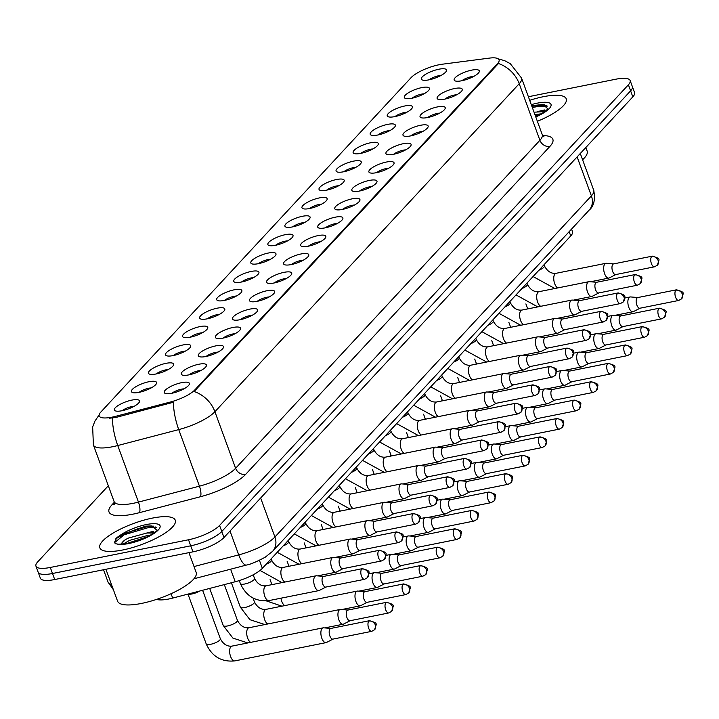 <?xml version="1.0" encoding="UTF-8"?>
<svg xmlns="http://www.w3.org/2000/svg" width="719" height="719" viewBox="0 0 719 719"><rect width="100%" height="100%" fill="white"/><g stroke="black" fill="none" stroke-linecap="round" stroke-linejoin="round"><path stroke-width="1.08" d="M198.777 364.254A13.391 3.757 159.9 0 1 206.254 366.196A13.391 3.757 159.9 0 1 188.926 374.869A13.391 3.757 159.9 0 1 182.213 374.994A13.391 3.757 159.9 0 1 184.927 369.728A13.391 3.757 159.9 0 1 198.777 364.254M200.987 370.465A8.367 2.346 -20.1 0 0 198.588 370.77A8.367 2.346 -20.1 0 0 188.989 374.86M215.835 345.875A13.391 3.757 159.9 0 1 223.312 347.816A13.391 3.757 159.9 0 1 205.985 356.489A13.391 3.757 159.9 0 1 199.262 356.615A13.391 3.757 159.9 0 1 201.976 351.348A13.391 3.757 159.9 0 1 215.835 345.875M218.046 352.085A8.367 2.346 -20.1 0 0 215.646 352.391A8.367 2.346 -20.1 0 0 206.047 356.48M232.893 327.487A13.391 3.757 159.9 0 1 240.362 329.428A13.391 3.757 159.9 0 1 223.043 338.11A13.391 3.757 159.9 0 1 216.32 338.227A13.391 3.757 159.9 0 1 219.034 332.96A13.391 3.757 159.9 0 1 232.893 327.487M235.095 333.706A8.367 2.346 -20.1 0 0 232.695 334.002A8.367 2.346 -20.1 0 0 223.097 338.092M249.942 309.107A13.391 3.757 159.9 0 1 257.42 311.048A13.391 3.757 159.9 0 1 240.092 319.721A13.391 3.757 159.9 0 1 233.369 319.847A13.391 3.757 159.9 0 1 236.084 314.58A13.391 3.757 159.9 0 1 249.942 309.107M252.153 315.317A8.367 2.346 -20.1 0 0 249.754 315.623A8.367 2.346 -20.1 0 0 240.155 319.712M267.001 290.728A13.391 3.757 159.9 0 1 274.478 292.669A13.391 3.757 159.9 0 1 257.15 301.342A13.391 3.757 159.9 0 1 250.428 301.468A13.391 3.757 159.9 0 1 253.142 296.201A13.391 3.757 159.9 0 1 267.001 290.728M269.212 296.938A8.367 2.346 -20.1 0 0 266.812 297.244A8.367 2.346 -20.1 0 0 257.204 301.333M284.05 272.339A13.391 3.757 159.9 0 1 291.528 274.281A13.391 3.757 159.9 0 1 274.2 282.962A13.391 3.757 159.9 0 1 267.486 283.079A13.391 3.757 159.9 0 1 270.2 277.813A13.391 3.757 159.9 0 1 284.05 272.339M286.261 278.559A8.367 2.346 -20.1 0 0 283.861 278.855A8.367 2.346 -20.1 0 0 274.263 282.944M301.108 253.96A13.391 3.757 159.9 0 1 308.586 255.901A13.391 3.757 159.9 0 1 291.258 264.574A13.391 3.757 159.9 0 1 284.535 264.7A13.391 3.757 159.9 0 1 287.249 259.433A13.391 3.757 159.9 0 1 301.108 253.96M303.319 260.17A8.367 2.346 -20.1 0 0 300.919 260.476A8.367 2.346 -20.1 0 0 291.321 264.565M318.166 235.58A13.391 3.757 159.9 0 1 325.635 237.522A13.391 3.757 159.9 0 1 308.316 246.195A13.391 3.757 159.9 0 1 301.594 246.32A13.391 3.757 159.9 0 1 304.308 241.054A13.391 3.757 159.9 0 1 318.166 235.58M320.368 241.791A8.367 2.346 -20.1 0 0 317.969 242.096A8.367 2.346 -20.1 0 0 308.37 246.186M335.216 217.192A13.391 3.757 159.9 0 1 342.693 219.133A13.391 3.757 159.9 0 1 325.365 227.815A13.391 3.757 159.9 0 1 318.643 227.932A13.391 3.757 159.9 0 1 321.357 222.665A13.391 3.757 159.9 0 1 335.216 217.192M337.427 223.411A8.367 2.346 -20.1 0 0 335.027 223.708A8.367 2.346 -20.1 0 0 325.428 227.797M352.274 198.812A13.391 3.757 159.9 0 1 359.752 200.754A13.391 3.757 159.9 0 1 342.424 209.427A13.391 3.757 159.9 0 1 335.701 209.553A13.391 3.757 159.9 0 1 338.415 204.286A13.391 3.757 159.9 0 1 352.274 198.812M354.485 205.023A8.367 2.346 -20.1 0 0 352.085 205.328A8.367 2.346 -20.1 0 0 342.487 209.418M369.323 180.433A13.391 3.757 159.9 0 1 376.801 182.374A13.391 3.757 159.9 0 1 359.473 191.047A13.391 3.757 159.9 0 1 352.759 191.173A13.391 3.757 159.9 0 1 355.474 185.906A13.391 3.757 159.9 0 1 369.323 180.433M371.534 186.643A8.367 2.346 -20.1 0 0 369.135 186.949A8.367 2.346 -20.1 0 0 359.536 191.038M386.382 162.045A13.391 3.757 159.9 0 1 393.859 163.986A13.391 3.757 159.9 0 1 376.531 172.668A13.391 3.757 159.9 0 1 369.809 172.785A13.391 3.757 159.9 0 1 372.523 167.518A13.391 3.757 159.9 0 1 386.382 162.045M388.593 168.264A8.367 2.346 -20.1 0 0 386.193 168.561A8.367 2.346 -20.1 0 0 376.594 172.65M403.44 143.665A13.391 3.757 159.9 0 1 410.909 145.606A13.391 3.757 159.9 0 1 393.59 154.279A13.391 3.757 159.9 0 1 386.867 154.405A13.391 3.757 159.9 0 1 389.581 149.139A13.391 3.757 159.9 0 1 403.44 143.665M405.651 149.876A8.367 2.346 -20.1 0 0 403.242 150.181A8.367 2.346 -20.1 0 0 393.644 154.27M420.489 125.286A13.391 3.757 159.9 0 1 427.967 127.227A13.391 3.757 159.9 0 1 410.639 135.9A13.391 3.757 159.9 0 1 403.916 136.026A13.391 3.757 159.9 0 1 406.63 130.759A13.391 3.757 159.9 0 1 420.489 125.286M422.7 131.496A8.367 2.346 -20.1 0 0 420.3 131.802A8.367 2.346 -20.1 0 0 410.702 135.891M437.547 106.897A13.391 3.757 159.9 0 1 445.025 108.839A13.391 3.757 159.9 0 1 427.697 117.521A13.391 3.757 159.9 0 1 420.974 117.637A13.391 3.757 159.9 0 1 423.689 112.371A13.391 3.757 159.9 0 1 437.547 106.897M439.758 113.117A8.367 2.346 -20.1 0 0 437.359 113.413A8.367 2.346 -20.1 0 0 427.76 117.503M454.606 88.518A13.391 3.757 159.9 0 1 462.074 90.459A13.391 3.757 159.9 0 1 444.746 99.132A13.391 3.757 159.9 0 1 438.033 99.258A13.391 3.757 159.9 0 1 440.747 93.991A13.391 3.757 159.9 0 1 454.606 88.518M456.808 94.728A8.367 2.346 -20.1 0 0 454.408 95.034A8.367 2.346 -20.1 0 0 444.809 99.123M471.655 70.138A13.391 3.757 159.9 0 1 479.133 72.08A13.391 3.757 159.9 0 1 461.805 80.753A13.391 3.757 159.9 0 1 455.082 80.879A13.391 3.757 159.9 0 1 457.796 75.612A13.391 3.757 159.9 0 1 471.655 70.138M473.866 76.349A8.367 2.346 -20.1 0 0 471.466 76.654A8.367 2.346 -20.1 0 0 461.868 80.744M181.727 382.634A13.391 3.757 159.9 0 1 189.205 384.575A13.391 3.757 159.9 0 1 171.877 393.257A13.391 3.757 159.9 0 1 165.154 393.374A13.391 3.757 159.9 0 1 167.869 388.107A13.391 3.757 159.9 0 1 181.727 382.634M183.938 388.853A8.367 2.346 -20.1 0 0 181.539 389.15A8.367 2.346 -20.1 0 0 171.931 393.239M148.932 381.726A13.391 3.757 159.9 0 1 156.409 383.667A13.391 3.757 159.9 0 1 139.082 392.34A13.391 3.757 159.9 0 1 132.359 392.466A13.391 3.757 159.9 0 1 135.073 387.199A13.391 3.757 159.9 0 1 148.932 381.726M151.143 387.936A8.367 2.346 -20.1 0 0 148.743 388.242A8.367 2.346 -20.1 0 0 139.135 392.331M165.981 363.338A13.391 3.757 159.9 0 1 173.459 365.279A13.391 3.757 159.9 0 1 156.131 373.961A13.391 3.757 159.9 0 1 149.417 374.087A13.391 3.757 159.9 0 1 152.131 368.811A13.391 3.757 159.9 0 1 165.981 363.338M168.192 369.557A8.367 2.346 -20.1 0 0 165.792 369.863A8.367 2.346 -20.1 0 0 156.194 373.952M183.039 344.958A13.391 3.757 159.9 0 1 190.517 346.9A13.391 3.757 159.9 0 1 173.189 355.581A13.391 3.757 159.9 0 1 166.466 355.698A13.391 3.757 159.9 0 1 169.181 350.432A13.391 3.757 159.9 0 1 183.039 344.958M185.25 351.178A8.367 2.346 -20.1 0 0 182.851 351.474A8.367 2.346 -20.1 0 0 173.252 355.563M200.098 326.579A13.391 3.757 159.9 0 1 207.566 328.52A13.391 3.757 159.9 0 1 190.247 337.193A13.391 3.757 159.9 0 1 183.525 337.319A13.391 3.757 159.9 0 1 186.239 332.052A13.391 3.757 159.9 0 1 200.098 326.579M202.3 332.789A8.367 2.346 -20.1 0 0 199.9 333.095A8.367 2.346 -20.1 0 0 190.301 337.184M217.147 308.19A13.391 3.757 159.9 0 1 224.625 310.132A13.391 3.757 159.9 0 1 207.297 318.814A13.391 3.757 159.9 0 1 200.574 318.939A13.391 3.757 159.9 0 1 203.288 313.664A13.391 3.757 159.9 0 1 217.147 308.19M219.358 314.41A8.367 2.346 -20.1 0 0 216.958 314.706A8.367 2.346 -20.1 0 0 207.36 318.805M234.205 289.811A13.391 3.757 159.9 0 1 241.683 291.752A13.391 3.757 159.9 0 1 224.355 300.434A13.391 3.757 159.9 0 1 217.632 300.551A13.391 3.757 159.9 0 1 220.347 295.284A13.391 3.757 159.9 0 1 234.205 289.811M236.416 296.03A8.367 2.346 -20.1 0 0 234.017 296.327A8.367 2.346 -20.1 0 0 224.409 300.416M251.255 271.431A13.391 3.757 159.9 0 1 258.732 273.373A13.391 3.757 159.9 0 1 241.404 282.046A13.391 3.757 159.9 0 1 234.691 282.172A13.391 3.757 159.9 0 1 237.405 276.905A13.391 3.757 159.9 0 1 251.255 271.431M253.465 277.642A8.367 2.346 -20.1 0 0 251.066 277.947A8.367 2.346 -20.1 0 0 241.467 282.037M268.313 253.043A13.391 3.757 159.9 0 1 275.79 254.984A13.391 3.757 159.9 0 1 258.463 263.666A13.391 3.757 159.9 0 1 251.74 263.792A13.391 3.757 159.9 0 1 254.454 258.516A13.391 3.757 159.9 0 1 268.313 253.043M270.524 259.262A8.367 2.346 -20.1 0 0 268.124 259.559A8.367 2.346 -20.1 0 0 258.525 263.657M285.371 234.664A13.391 3.757 159.9 0 1 292.84 236.605A13.391 3.757 159.9 0 1 275.521 245.287A13.391 3.757 159.9 0 1 268.798 245.404A13.391 3.757 159.9 0 1 271.512 240.137A13.391 3.757 159.9 0 1 285.371 234.664M287.582 240.883A8.367 2.346 -20.1 0 0 285.173 241.18A8.367 2.346 -20.1 0 0 275.575 245.269M302.42 216.284A13.391 3.757 159.9 0 1 309.898 218.225A13.391 3.757 159.9 0 1 292.57 226.898A13.391 3.757 159.9 0 1 285.847 227.024A13.391 3.757 159.9 0 1 288.562 221.758A13.391 3.757 159.9 0 1 302.42 216.284M304.631 222.495A8.367 2.346 -20.1 0 0 302.232 222.8A8.367 2.346 -20.1 0 0 292.633 226.889M319.479 197.896A13.391 3.757 159.9 0 1 326.956 199.837A13.391 3.757 159.9 0 1 309.628 208.519A13.391 3.757 159.9 0 1 302.906 208.645A13.391 3.757 159.9 0 1 305.62 203.369A13.391 3.757 159.9 0 1 319.479 197.896M321.69 204.115A8.367 2.346 -20.1 0 0 319.29 204.412A8.367 2.346 -20.1 0 0 309.691 208.501M336.528 179.516A13.391 3.757 159.9 0 1 344.006 181.458A13.391 3.757 159.9 0 1 326.678 190.14A13.391 3.757 159.9 0 1 319.964 190.256A13.391 3.757 159.9 0 1 322.678 184.99A13.391 3.757 159.9 0 1 336.528 179.516M338.739 185.736A8.367 2.346 -20.1 0 0 336.339 186.032A8.367 2.346 -20.1 0 0 326.741 190.122M353.586 161.137A13.391 3.757 159.9 0 1 361.064 163.078A13.391 3.757 159.9 0 1 343.736 171.751A13.391 3.757 159.9 0 1 337.013 171.877A13.391 3.757 159.9 0 1 339.728 166.61A13.391 3.757 159.9 0 1 353.586 161.137M355.797 167.347A8.367 2.346 -20.1 0 0 353.397 167.653A8.367 2.346 -20.1 0 0 343.799 171.742M370.644 142.748A13.391 3.757 159.9 0 1 378.122 144.69A13.391 3.757 159.9 0 1 360.794 153.372A13.391 3.757 159.9 0 1 354.072 153.498A13.391 3.757 159.9 0 1 356.786 148.222A13.391 3.757 159.9 0 1 370.644 142.748M372.855 148.968A8.367 2.346 -20.1 0 0 370.447 149.264A8.367 2.346 -20.1 0 0 360.848 153.354M387.694 124.369A13.391 3.757 159.9 0 1 395.171 126.31A13.391 3.757 159.9 0 1 377.843 134.992A13.391 3.757 159.9 0 1 371.121 135.109A13.391 3.757 159.9 0 1 373.835 129.842A13.391 3.757 159.9 0 1 387.694 124.369M389.905 130.588A8.367 2.346 -20.1 0 0 387.505 130.885A8.367 2.346 -20.1 0 0 377.906 134.974M404.752 105.99A13.391 3.757 159.9 0 1 412.23 107.931A13.391 3.757 159.9 0 1 394.902 116.604A13.391 3.757 159.9 0 1 388.179 116.73A13.391 3.757 159.9 0 1 390.893 111.463A13.391 3.757 159.9 0 1 404.752 105.99M406.963 112.2A8.367 2.346 -20.1 0 0 404.563 112.506A8.367 2.346 -20.1 0 0 394.965 116.595M421.81 87.601A13.391 3.757 159.9 0 1 429.279 89.542A13.391 3.757 159.9 0 1 411.951 98.224A13.391 3.757 159.9 0 1 405.237 98.35A13.391 3.757 159.9 0 1 407.952 93.075A13.391 3.757 159.9 0 1 421.81 87.601M424.012 93.821A8.367 2.346 -20.1 0 0 421.613 94.117A8.367 2.346 -20.1 0 0 412.014 98.206M438.86 69.222A13.391 3.757 159.9 0 1 446.337 71.163A13.391 3.757 159.9 0 1 429.009 79.836A13.391 3.757 159.9 0 1 422.287 79.962A13.391 3.757 159.9 0 1 425.001 74.695A13.391 3.757 159.9 0 1 438.86 69.222M441.071 75.441A8.367 2.346 -20.1 0 0 438.671 75.738A8.367 2.346 -20.1 0 0 429.072 79.827M131.874 400.106A13.391 3.757 159.9 0 1 139.351 402.047A13.391 3.757 159.9 0 1 122.023 410.729A13.391 3.757 159.9 0 1 115.301 410.846A13.391 3.757 159.9 0 1 118.015 405.579A13.391 3.757 159.9 0 1 131.874 400.106M134.085 406.325A8.367 2.346 -20.1 0 0 131.685 406.621A8.367 2.346 -20.1 0 0 122.086 410.711M571.542 229.1L572.486 231.689A25.102 7.046 159.9 0 1 570.733 235.94L262.354 568.334A25.102 7.046 159.9 0 1 235.221 581.752L172.677 598.091A25.102 7.046 159.9 0 1 168.749 599.008A25.102 7.046 159.9 0 1 156.562 599.385M115.642 416.328A22.595 6.345 159.9 0 1 112.101 417.146A22.595 6.345 159.9 0 1 99.195 415.95A22.595 6.345 159.9 0 1 100.768 412.122L411.079 77.652A22.595 6.345 159.9 0 1 442.32 64.207L489.45 58.104A22.595 6.345 159.9 0 1 499.067 59.848A22.595 6.345 159.9 0 1 497.494 63.676L194.777 389.95A22.595 6.345 159.9 0 1 170.367 402.029L115.642 416.328L116.038 417.415L109.504 418.233M122.787 549.972A40.165 11.27 -20.1 0 0 175.283 520.241A40.165 11.27 -20.1 0 0 152.338 518.111A40.165 11.27 -20.1 0 0 99.842 547.842A40.165 11.27 -20.1 0 0 122.787 549.972A40.165 11.27 -20.1 0 0 175.283 520.241A40.165 11.27 -20.1 0 0 152.338 518.111A40.165 11.27 -20.1 0 0 99.842 547.842A40.165 11.27 -20.1 0 0 122.787 549.972M537.372 121.304A40.165 11.27 -20.1 0 0 566.248 98.836A40.165 11.27 -20.1 0 0 543.312 96.714A40.165 11.27 -20.1 0 0 529.696 100.318A40.165 11.27 -20.1 0 1 543.312 96.714A40.165 11.27 -20.1 0 1 566.248 98.836A40.165 11.27 -20.1 0 1 537.372 121.304M146.703 533.031A33.469 9.392 159.9 0 1 153.74 531.332M152.086 526.802A33.469 9.392 -20.1 0 0 148.006 527.719A33.469 9.392 -20.1 0 1 152.086 526.802M537.668 111.625A33.469 9.392 159.9 0 1 544.705 109.926M543.052 105.396A33.469 9.392 -20.1 0 0 538.971 106.322A33.469 9.392 -20.1 0 1 543.052 105.396M108.317 485.765L37.703 561.881A25.102 7.046 -20.1 0 0 35.95 566.141L40.363 578.202A25.102 7.046 -20.1 0 0 54.707 579.532L192.935 551.841A25.102 7.046 -20.1 0 0 223.995 537.515L632.81 96.867L630.608 90.837A25.102 7.046 -20.1 0 0 632.352 86.577A25.102 7.046 -20.1 0 1 630.608 90.837L221.785 531.485L630.608 90.837L628.397 84.797A25.102 7.046 -20.1 0 0 630.15 80.546A25.102 7.046 -20.1 0 0 615.806 79.216L528.384 96.732M192.935 551.841L190.724 545.811A25.102 7.046 -20.1 0 0 221.785 531.485A25.102 7.046 -20.1 0 1 190.724 545.811L52.496 573.501L190.724 545.811L188.513 539.771A25.102 7.046 -20.1 0 0 219.574 525.445L628.397 84.797M38.161 572.171A25.102 7.046 -20.1 0 0 52.496 573.501A25.102 7.046 -20.1 0 1 38.161 572.171M498.312 58.886L504.675 60.675L510.247 63.632L521.545 78.047A33.469 9.392 159.9 0 1 519.217 83.719A29.29 24.635 42.9 0 0 498.447 63.515L194.148 391.513A29.29 24.635 -137.1 0 1 214.909 411.717A33.469 9.392 159.9 0 1 178.734 429.603A29.29 9.059 -104.6 0 1 173.45 402.245L116.038 417.415M35.95 566.141A25.102 7.046 -20.1 0 0 50.285 567.462L188.513 539.771M141.301 527.638A40.165 11.27 -20.1 0 0 115.588 538.944A40.165 11.27 -20.1 0 1 141.301 527.638M632.81 96.867A25.102 7.046 -20.1 0 0 634.562 92.607L630.15 80.546M199.549 591.072A7.532 2.112 159.9 0 1 192.081 593.948A7.532 2.112 159.9 0 1 188.297 594.011M330.956 628.415L323.568 627.822A7.532 3.478 78.7 0 0 323.11 627.849A7.532 3.478 78.7 0 0 322.103 628.451A7.532 3.478 78.7 0 0 321.815 638.22A7.532 3.478 78.7 0 0 326.067 642.624A7.532 3.478 78.7 0 0 326.498 642.471L333.095 639.083M331.126 628.424A5.437 2.517 78.7 0 0 330.794 628.442A5.437 2.517 78.7 0 0 330.066 628.873A5.437 2.517 78.7 0 0 329.859 635.938A5.437 2.517 78.7 0 0 332.933 639.11A5.437 2.517 78.7 0 0 333.248 639.002M323.802 576.377L316.414 575.793A7.532 3.478 78.7 0 0 315.956 575.82A7.532 3.478 78.7 0 0 314.949 576.413A7.532 3.478 78.7 0 0 314.67 586.192A7.532 3.478 78.7 0 0 318.912 590.587A7.532 3.478 78.7 0 0 319.353 590.434L325.941 587.046M323.972 576.395A5.437 2.517 78.7 0 0 323.64 576.413A5.437 2.517 78.7 0 0 322.921 576.845A5.437 2.517 78.7 0 0 322.714 583.9A5.437 2.517 78.7 0 0 325.779 587.081A5.437 2.517 78.7 0 0 326.093 586.974M348.014 610.027L340.617 609.442A7.532 3.478 78.7 0 0 340.159 609.469A7.532 3.478 78.7 0 0 339.161 610.063A7.532 3.478 78.7 0 0 338.874 619.841A7.532 3.478 78.7 0 0 343.125 624.236A7.532 3.478 78.7 0 0 343.556 624.083L350.144 620.695M348.176 610.045A5.437 2.517 78.7 0 0 347.852 610.063A5.437 2.517 78.7 0 0 347.124 610.494A5.437 2.517 78.7 0 0 346.918 617.549A5.437 2.517 78.7 0 0 349.982 620.731A5.437 2.517 78.7 0 0 350.297 620.623M365.063 591.647L357.676 591.063A7.532 3.478 78.7 0 0 357.217 591.09A7.532 3.478 78.7 0 0 356.211 591.683A7.532 3.478 78.7 0 0 355.923 601.461A7.532 3.478 78.7 0 0 360.174 605.856A7.532 3.478 78.7 0 0 360.605 605.704L367.202 602.315M365.234 591.665A5.437 2.517 78.7 0 0 364.901 591.683A5.437 2.517 78.7 0 0 364.173 592.114A5.437 2.517 78.7 0 0 363.967 599.17A5.437 2.517 78.7 0 0 367.041 602.342A5.437 2.517 78.7 0 0 367.355 602.234M382.122 573.268L374.734 572.675A7.532 3.478 78.7 0 0 374.275 572.701A7.532 3.478 78.7 0 0 373.269 573.304A7.532 3.478 78.7 0 0 372.981 583.073A7.532 3.478 78.7 0 0 377.232 587.477A7.532 3.478 78.7 0 0 377.664 587.324L384.261 583.936M382.292 573.277A5.437 2.517 78.7 0 0 381.96 573.295A5.437 2.517 78.7 0 0 381.232 573.726A5.437 2.517 78.7 0 0 381.025 580.79A5.437 2.517 78.7 0 0 384.099 583.963A5.437 2.517 78.7 0 0 384.404 583.855M399.171 554.879L391.783 554.295A7.532 3.478 78.7 0 0 391.325 554.322A7.532 3.478 78.7 0 0 390.318 554.915A7.532 3.478 78.7 0 0 390.04 564.694A7.532 3.478 78.7 0 0 394.282 569.089A7.532 3.478 78.7 0 0 394.722 568.936L401.31 565.547M399.342 554.897A5.437 2.517 78.7 0 0 399.009 554.915A5.437 2.517 78.7 0 0 398.29 555.347A5.437 2.517 78.7 0 0 398.083 562.402A5.437 2.517 78.7 0 0 401.148 565.583A5.437 2.517 78.7 0 0 401.463 565.476M340.86 557.998L333.472 557.414A7.532 3.478 78.7 0 0 333.014 557.441A7.532 3.478 78.7 0 0 332.007 558.034A7.532 3.478 78.7 0 0 331.72 567.803A7.532 3.478 78.7 0 0 335.971 572.207A7.532 3.478 78.7 0 0 336.402 572.054L342.999 568.666M341.031 558.016A5.437 2.517 78.7 0 0 340.698 558.034A5.437 2.517 78.7 0 0 339.97 558.465A5.437 2.517 78.7 0 0 339.763 565.52A5.437 2.517 78.7 0 0 342.837 568.693A5.437 2.517 78.7 0 0 343.152 568.585M357.918 539.618L350.521 539.025A7.532 3.478 78.7 0 0 350.063 539.052A7.532 3.478 78.7 0 0 349.066 539.654A7.532 3.478 78.7 0 0 348.778 549.424A7.532 3.478 78.7 0 0 353.029 553.819A7.532 3.478 78.7 0 0 353.46 553.675L360.048 550.278M358.08 539.627A5.437 2.517 78.7 0 0 357.756 539.645A5.437 2.517 78.7 0 0 357.028 540.077A5.437 2.517 78.7 0 0 356.822 547.141A5.437 2.517 78.7 0 0 359.886 550.314A5.437 2.517 78.7 0 0 360.201 550.206M374.967 521.23L367.58 520.646A7.532 3.478 78.7 0 0 367.121 520.673A7.532 3.478 78.7 0 0 366.115 521.266A7.532 3.478 78.7 0 0 365.827 531.044A7.532 3.478 78.7 0 0 370.078 535.439A7.532 3.478 78.7 0 0 370.51 535.287L377.107 531.898M375.138 521.248A5.437 2.517 78.7 0 0 374.806 521.266A5.437 2.517 78.7 0 0 374.087 521.697A5.437 2.517 78.7 0 0 373.871 528.753A5.437 2.517 78.7 0 0 376.945 531.934A5.437 2.517 78.7 0 0 377.259 531.826M105.909 569.277L117.592 601.219A41.837 11.747 -20.1 0 0 141.49 603.43A41.837 11.747 -20.1 0 0 196.179 572.459L188.926 552.641M156.922 530.263L152.042 525.913L145.669 526.137L120.54 535.044L116.846 537.605L114.402 542.521L115.435 543.708L118.437 544.211L125.798 543.717M120.927 544.13L125.421 539.601L128.584 538.019L146.892 533.013L153.929 533.058M123.219 544.022L129.465 540.409L147.772 535.403L150.604 535.197M117.628 544.157L118.437 544.211A23.934 6.723 -20.1 0 0 128.764 543.537A23.934 6.723 -20.1 0 0 158.378 529.876A23.934 6.723 -20.1 0 0 146.37 524.546A23.934 6.723 -20.1 0 0 120.54 535.044M116.846 537.605L123.776 533.552L147.476 526.542L153.569 526.146M126.193 543.672L148.096 536.563M114.474 542.692L124.216 534.747L147.916 527.737L156.409 527.503M131.343 542.719L142.865 538.971M547.887 108.857L543.007 104.507L531.647 105.648M534.037 112.173L544.894 111.652M534.909 114.573L541.569 113.791M582.588 159.771A41.837 11.747 -20.1 0 0 587.144 151.062L585.841 147.494M531.889 106.313L544.535 104.749M535.394 115.894L539.061 115.157M532.33 107.517L538.882 106.331L547.375 106.097M416.229 536.5L408.841 535.916A7.532 3.478 78.7 0 0 408.383 535.943A7.532 3.478 78.7 0 0 407.376 536.536A7.532 3.478 78.7 0 0 407.089 546.314A7.532 3.478 78.7 0 0 411.34 550.709A7.532 3.478 78.7 0 0 411.771 550.556L418.368 547.168M416.4 536.518A5.437 2.517 78.7 0 0 416.067 536.536A5.437 2.517 78.7 0 0 415.339 536.967A5.437 2.517 78.7 0 0 415.133 544.022A5.437 2.517 78.7 0 0 418.206 547.195A5.437 2.517 78.7 0 0 418.521 547.087M433.287 518.12L425.891 517.527A7.532 3.478 78.7 0 0 425.432 517.554A7.532 3.478 78.7 0 0 424.435 518.156A7.532 3.478 78.7 0 0 424.147 527.926A7.532 3.478 78.7 0 0 428.398 532.33A7.532 3.478 78.7 0 0 428.83 532.177L435.417 528.789M433.449 518.129A5.437 2.517 78.7 0 0 433.126 518.147A5.437 2.517 78.7 0 0 432.398 518.579A5.437 2.517 78.7 0 0 432.191 525.643A5.437 2.517 78.7 0 0 435.256 528.816A5.437 2.517 78.7 0 0 435.57 528.708M450.337 499.732L442.949 499.148A7.532 3.478 78.7 0 0 442.491 499.175A7.532 3.478 78.7 0 0 441.484 499.768A7.532 3.478 78.7 0 0 441.196 509.546A7.532 3.478 78.7 0 0 445.447 513.941A7.532 3.478 78.7 0 0 445.879 513.788L452.476 510.4M450.507 499.75A5.437 2.517 78.7 0 0 450.175 499.768A5.437 2.517 78.7 0 0 449.447 500.199A5.437 2.517 78.7 0 0 449.24 507.255A5.437 2.517 78.7 0 0 452.314 510.436A5.437 2.517 78.7 0 0 452.628 510.328M392.026 502.851L384.638 502.266A7.532 3.478 78.7 0 0 384.18 502.293A7.532 3.478 78.7 0 0 383.173 502.887A7.532 3.478 78.7 0 0 382.885 512.656A7.532 3.478 78.7 0 0 387.137 517.06A7.532 3.478 78.7 0 0 387.568 516.907L394.165 513.519M392.197 502.869A5.437 2.517 78.7 0 0 391.864 502.887A5.437 2.517 78.7 0 0 391.136 503.318A5.437 2.517 78.7 0 0 390.929 510.373A5.437 2.517 78.7 0 0 394.003 513.546A5.437 2.517 78.7 0 0 394.309 513.438M409.075 484.471L401.687 483.878A7.532 3.478 78.7 0 0 401.229 483.905A7.532 3.478 78.7 0 0 400.222 484.507A7.532 3.478 78.7 0 0 399.944 494.277A7.532 3.478 78.7 0 0 404.186 498.671A7.532 3.478 78.7 0 0 404.626 498.528L411.214 495.13M409.246 484.48A5.437 2.517 78.7 0 0 408.913 484.498A5.437 2.517 78.7 0 0 408.194 484.93A5.437 2.517 78.7 0 0 407.988 491.994A5.437 2.517 78.7 0 0 411.052 495.166A5.437 2.517 78.7 0 0 411.367 495.058M426.133 466.083L418.746 465.499A7.532 3.478 78.7 0 0 418.287 465.526A7.532 3.478 78.7 0 0 417.281 466.119A7.532 3.478 78.7 0 0 416.993 475.897A7.532 3.478 78.7 0 0 421.244 480.292A7.532 3.478 78.7 0 0 421.676 480.139L428.272 476.751M426.304 466.101A5.437 2.517 78.7 0 0 425.972 466.119A5.437 2.517 78.7 0 0 425.244 466.55A5.437 2.517 78.7 0 0 425.037 473.605A5.437 2.517 78.7 0 0 428.111 476.787A5.437 2.517 78.7 0 0 428.425 476.679M467.395 481.353L460.007 480.768A7.532 3.478 78.7 0 0 459.549 480.795A7.532 3.478 78.7 0 0 458.542 481.388A7.532 3.478 78.7 0 0 458.255 491.158A7.532 3.478 78.7 0 0 462.506 495.562A7.532 3.478 78.7 0 0 462.937 495.409L469.534 492.021M467.566 481.371A5.437 2.517 78.7 0 0 467.233 481.388A5.437 2.517 78.7 0 0 466.505 481.82A5.437 2.517 78.7 0 0 466.298 488.875A5.437 2.517 78.7 0 0 469.372 492.048A5.437 2.517 78.7 0 0 469.678 491.94M484.444 462.973L477.056 462.38A7.532 3.478 78.7 0 0 476.598 462.407A7.532 3.478 78.7 0 0 475.592 463.009A7.532 3.478 78.7 0 0 475.313 472.778A7.532 3.478 78.7 0 0 479.555 477.182A7.532 3.478 78.7 0 0 479.995 477.03L486.583 473.641M484.615 462.982A5.437 2.517 78.7 0 0 484.282 463A5.437 2.517 78.7 0 0 483.563 463.431A5.437 2.517 78.7 0 0 483.357 470.496A5.437 2.517 78.7 0 0 486.421 473.668A5.437 2.517 78.7 0 0 486.736 473.56M501.503 444.585L494.115 444A7.532 3.478 78.7 0 0 493.656 444.027A7.532 3.478 78.7 0 0 492.65 444.621A7.532 3.478 78.7 0 0 492.362 454.399A7.532 3.478 78.7 0 0 496.613 458.794A7.532 3.478 78.7 0 0 497.045 458.641L503.642 455.253M501.673 444.603A5.437 2.517 78.7 0 0 501.341 444.621A5.437 2.517 78.7 0 0 500.613 445.052A5.437 2.517 78.7 0 0 500.406 452.107A5.437 2.517 78.7 0 0 503.48 455.289A5.437 2.517 78.7 0 0 503.794 455.181M518.561 426.205L511.164 425.621A7.532 3.478 78.7 0 0 510.706 425.648A7.532 3.478 78.7 0 0 509.708 426.241A7.532 3.478 78.7 0 0 509.42 436.011A7.532 3.478 78.7 0 0 513.672 440.414A7.532 3.478 78.7 0 0 514.103 440.262L520.691 436.873M518.723 426.223A5.437 2.517 78.7 0 0 518.399 426.241A5.437 2.517 78.7 0 0 517.671 426.673A5.437 2.517 78.7 0 0 517.464 433.728A5.437 2.517 78.7 0 0 520.529 436.9A5.437 2.517 78.7 0 0 520.844 436.793M535.61 407.826L528.222 407.233A7.532 3.478 78.7 0 0 527.764 407.26A7.532 3.478 78.7 0 0 526.757 407.862A7.532 3.478 78.7 0 0 526.47 417.631A7.532 3.478 78.7 0 0 530.721 422.035A7.532 3.478 78.7 0 0 531.152 421.882L537.749 418.494M535.781 407.835A5.437 2.517 78.7 0 0 535.448 407.853A5.437 2.517 78.7 0 0 534.729 408.284A5.437 2.517 78.7 0 0 534.523 415.348A5.437 2.517 78.7 0 0 537.587 418.521A5.437 2.517 78.7 0 0 537.902 418.413M443.192 447.703L435.795 447.119A7.532 3.478 78.7 0 0 435.337 447.146A7.532 3.478 78.7 0 0 434.339 447.739A7.532 3.478 78.7 0 0 434.051 457.509A7.532 3.478 78.7 0 0 438.302 461.913A7.532 3.478 78.7 0 0 438.734 461.76L445.322 458.371M443.353 447.712A5.437 2.517 78.7 0 0 443.03 447.739A5.437 2.517 78.7 0 0 442.302 448.171A5.437 2.517 78.7 0 0 442.095 455.226A5.437 2.517 78.7 0 0 445.16 458.398A5.437 2.517 78.7 0 0 445.474 458.291M460.241 429.324L452.853 428.731A7.532 3.478 78.7 0 0 452.395 428.758A7.532 3.478 78.7 0 0 451.388 429.36A7.532 3.478 78.7 0 0 451.101 439.129A7.532 3.478 78.7 0 0 455.352 443.524A7.532 3.478 78.7 0 0 455.783 443.38L462.38 439.983M460.412 429.333A5.437 2.517 78.7 0 0 460.079 429.351A5.437 2.517 78.7 0 0 459.36 429.782A5.437 2.517 78.7 0 0 459.153 436.846A5.437 2.517 78.7 0 0 462.218 440.019A5.437 2.517 78.7 0 0 462.533 439.911M477.299 410.935L469.911 410.351A7.532 3.478 78.7 0 0 469.453 410.378A7.532 3.478 78.7 0 0 468.446 410.971A7.532 3.478 78.7 0 0 468.159 420.75A7.532 3.478 78.7 0 0 472.41 425.145A7.532 3.478 78.7 0 0 472.841 424.992L479.438 421.604M477.47 410.953A5.437 2.517 78.7 0 0 477.137 410.971A5.437 2.517 78.7 0 0 476.409 411.403A5.437 2.517 78.7 0 0 476.203 418.458A5.437 2.517 78.7 0 0 479.276 421.64A5.437 2.517 78.7 0 0 479.582 421.523M494.348 392.556L486.961 391.972A7.532 3.478 78.7 0 0 486.502 391.999A7.532 3.478 78.7 0 0 485.505 392.592A7.532 3.478 78.7 0 0 485.217 402.361A7.532 3.478 78.7 0 0 489.468 406.765A7.532 3.478 78.7 0 0 489.9 406.612L496.487 403.224M494.519 392.565A5.437 2.517 78.7 0 0 494.187 392.592A5.437 2.517 78.7 0 0 493.468 393.014A5.437 2.517 78.7 0 0 493.261 400.079A5.437 2.517 78.7 0 0 496.326 403.251A5.437 2.517 78.7 0 0 496.64 403.143M511.407 374.177L504.019 373.583A7.532 3.478 78.7 0 0 503.561 373.61A7.532 3.478 78.7 0 0 502.554 374.213A7.532 3.478 78.7 0 0 502.266 383.982A7.532 3.478 78.7 0 0 506.518 388.377A7.532 3.478 78.7 0 0 506.949 388.233L513.546 384.836M511.577 374.186A5.437 2.517 78.7 0 0 511.245 374.204A5.437 2.517 78.7 0 0 510.517 374.635A5.437 2.517 78.7 0 0 510.31 381.699A5.437 2.517 78.7 0 0 513.384 384.872A5.437 2.517 78.7 0 0 513.699 384.764M552.668 389.437L545.281 388.853A7.532 3.478 78.7 0 0 544.822 388.88A7.532 3.478 78.7 0 0 543.816 389.473A7.532 3.478 78.7 0 0 543.528 399.252A7.532 3.478 78.7 0 0 547.779 403.647A7.532 3.478 78.7 0 0 548.211 403.494L554.807 400.106M552.839 389.455A5.437 2.517 78.7 0 0 552.507 389.473A5.437 2.517 78.7 0 0 551.779 389.905A5.437 2.517 78.7 0 0 551.572 396.96A5.437 2.517 78.7 0 0 554.646 400.141A5.437 2.517 78.7 0 0 554.951 400.034M569.718 371.058L562.33 370.474A7.532 3.478 78.7 0 0 561.872 370.501A7.532 3.478 78.7 0 0 560.865 371.094A7.532 3.478 78.7 0 0 560.586 380.863A7.532 3.478 78.7 0 0 564.828 385.267A7.532 3.478 78.7 0 0 565.269 385.114L571.857 381.726M569.888 371.076A5.437 2.517 78.7 0 0 569.556 371.094A5.437 2.517 78.7 0 0 568.837 371.525A5.437 2.517 78.7 0 0 568.63 378.58A5.437 2.517 78.7 0 0 571.695 381.753A5.437 2.517 78.7 0 0 572.009 381.645M586.776 352.678L579.388 352.085A7.532 3.478 78.7 0 0 578.93 352.112A7.532 3.478 78.7 0 0 577.923 352.714A7.532 3.478 78.7 0 0 577.636 362.484A7.532 3.478 78.7 0 0 581.887 366.879A7.532 3.478 78.7 0 0 582.318 366.735L588.915 363.338M586.947 352.687A5.437 2.517 78.7 0 0 586.614 352.705A5.437 2.517 78.7 0 0 585.886 353.137A5.437 2.517 78.7 0 0 585.679 360.201A5.437 2.517 78.7 0 0 588.753 363.374A5.437 2.517 78.7 0 0 589.068 363.266M603.834 334.29L596.437 333.706A7.532 3.478 78.7 0 0 595.979 333.733A7.532 3.478 78.7 0 0 594.981 334.326A7.532 3.478 78.7 0 0 594.694 344.104A7.532 3.478 78.7 0 0 598.945 348.499A7.532 3.478 78.7 0 0 599.376 348.347L605.964 344.958M603.996 334.308A5.437 2.517 78.7 0 0 603.672 334.326A5.437 2.517 78.7 0 0 602.944 334.757A5.437 2.517 78.7 0 0 602.738 341.813A5.437 2.517 78.7 0 0 605.802 344.994A5.437 2.517 78.7 0 0 606.117 344.886M620.883 315.911L613.496 315.326A7.532 3.478 78.7 0 0 613.037 315.353A7.532 3.478 78.7 0 0 612.031 315.947A7.532 3.478 78.7 0 0 611.743 325.716A7.532 3.478 78.7 0 0 615.994 330.12A7.532 3.478 78.7 0 0 616.426 329.967L623.022 326.579M621.054 315.929A5.437 2.517 78.7 0 0 620.722 315.947A5.437 2.517 78.7 0 0 620.003 316.378A5.437 2.517 78.7 0 0 619.796 323.433A5.437 2.517 78.7 0 0 622.861 326.606A5.437 2.517 78.7 0 0 623.175 326.498M637.942 297.531L630.554 296.938A7.532 3.478 78.7 0 0 630.096 296.965A7.532 3.478 78.7 0 0 629.089 297.567A7.532 3.478 78.7 0 0 628.801 307.337A7.532 3.478 78.7 0 0 633.053 311.731A7.532 3.478 78.7 0 0 633.484 311.588L640.081 308.19M638.113 297.54A5.437 2.517 78.7 0 0 637.78 297.558A5.437 2.517 78.7 0 0 637.052 297.99A5.437 2.517 78.7 0 0 636.845 305.054A5.437 2.517 78.7 0 0 639.919 308.226A5.437 2.517 78.7 0 0 640.225 308.118M528.465 355.788L521.068 355.204A7.532 3.478 78.7 0 0 520.619 355.231A7.532 3.478 78.7 0 0 519.612 355.824A7.532 3.478 78.7 0 0 519.325 365.603A7.532 3.478 78.7 0 0 523.576 369.997A7.532 3.478 78.7 0 0 524.007 369.845L530.595 366.456M528.627 355.806A5.437 2.517 78.7 0 0 528.303 355.824A5.437 2.517 78.7 0 0 527.575 356.256A5.437 2.517 78.7 0 0 527.369 363.311A5.437 2.517 78.7 0 0 530.433 366.492A5.437 2.517 78.7 0 0 530.748 366.375M545.514 337.409L538.127 336.825A7.532 3.478 78.7 0 0 537.668 336.852A7.532 3.478 78.7 0 0 536.662 337.445A7.532 3.478 78.7 0 0 536.374 347.214A7.532 3.478 78.7 0 0 540.625 351.618A7.532 3.478 78.7 0 0 541.056 351.465L547.653 348.077M545.685 337.418A5.437 2.517 78.7 0 0 545.353 337.445A5.437 2.517 78.7 0 0 544.634 337.867A5.437 2.517 78.7 0 0 544.427 344.931A5.437 2.517 78.7 0 0 547.492 348.104A5.437 2.517 78.7 0 0 547.806 347.996M562.573 319.029L555.185 318.436A7.532 3.478 78.7 0 0 554.726 318.463A7.532 3.478 78.7 0 0 553.72 319.065A7.532 3.478 78.7 0 0 553.432 328.835A7.532 3.478 78.7 0 0 557.683 333.23A7.532 3.478 78.7 0 0 558.115 333.077L564.712 329.688M562.743 319.038A5.437 2.517 78.7 0 0 562.411 319.056A5.437 2.517 78.7 0 0 561.683 319.488A5.437 2.517 78.7 0 0 561.476 326.552A5.437 2.517 78.7 0 0 564.55 329.724A5.437 2.517 78.7 0 0 564.855 329.617M579.622 300.641L572.234 300.057A7.532 3.478 78.7 0 0 571.776 300.084A7.532 3.478 78.7 0 0 570.778 300.677A7.532 3.478 78.7 0 0 570.491 310.455A7.532 3.478 78.7 0 0 574.742 314.85A7.532 3.478 78.7 0 0 575.173 314.697L581.761 311.309M579.793 300.659A5.437 2.517 78.7 0 0 579.469 300.677A5.437 2.517 78.7 0 0 578.741 301.108A5.437 2.517 78.7 0 0 578.534 308.163A5.437 2.517 78.7 0 0 581.599 311.345A5.437 2.517 78.7 0 0 581.914 311.228M596.68 282.261L589.292 281.677A7.532 3.478 78.7 0 0 588.834 281.695A7.532 3.478 78.7 0 0 587.827 282.297A7.532 3.478 78.7 0 0 587.54 292.067A7.532 3.478 78.7 0 0 591.791 296.471A7.532 3.478 78.7 0 0 592.222 296.318L598.819 292.93M596.851 282.27A5.437 2.517 78.7 0 0 596.518 282.297A5.437 2.517 78.7 0 0 595.79 282.72A5.437 2.517 78.7 0 0 595.584 289.784A5.437 2.517 78.7 0 0 598.657 292.957A5.437 2.517 78.7 0 0 598.972 292.849M613.738 263.882L606.342 263.289A7.532 3.478 78.7 0 0 605.892 263.316A7.532 3.478 78.7 0 0 604.886 263.909A7.532 3.478 78.7 0 0 604.598 273.687A7.532 3.478 78.7 0 0 608.849 278.082A7.532 3.478 78.7 0 0 609.281 277.929L615.868 274.541M613.909 263.891A5.437 2.517 78.7 0 0 613.577 263.909A5.437 2.517 78.7 0 0 612.849 264.34A5.437 2.517 78.7 0 0 612.642 271.405A5.437 2.517 78.7 0 0 615.707 274.577A5.437 2.517 78.7 0 0 616.021 274.469M171.077 593.714L172.677 598.091M497.494 63.676L497.764 64.413M194.777 389.95L195.056 390.696M170.367 402.029L170.763 403.116M230.619 569.187L235.221 581.752M259.424 560.335L262.354 568.334M569.169 231.662L570.733 235.94M542.701 135.54A41.837 11.747 159.9 0 1 549.945 146.37L245.646 474.369A41.837 11.747 159.9 0 1 200.43 496.73A8.367 2.588 75.4 0 0 199.433 486.17L178.734 429.603L117.754 445.537A33.469 9.392 159.9 0 1 112.515 446.751A33.469 9.392 159.9 0 1 93.398 444.98L114.096 501.547A33.469 9.392 -20.1 0 0 133.213 503.318A33.469 9.392 -20.1 0 0 138.452 502.105L199.433 486.17A33.469 9.392 -20.1 0 0 235.607 468.285L539.915 140.286A33.469 9.392 -20.1 0 0 542.243 134.615L544.031 136.88M112.47 418.036A29.29 9.059 -104.6 0 0 117.754 445.537L138.452 502.105A8.367 2.588 75.4 0 1 139.45 512.656A41.837 11.747 159.9 0 1 111.912 504.873L114.303 502.293M549.945 146.37A8.367 7.037 -137.1 0 1 539.915 140.286L519.217 83.719L214.909 411.717L235.607 468.285A8.367 7.037 -137.1 0 0 245.646 474.369M200.43 496.73L139.45 512.656M50.285 567.462L54.707 579.532M219.574 525.445L223.995 537.515M111.912 504.873A8.367 7.037 -137.1 0 0 114.357 503.839M113.395 589.733L108.057 582.102A33.469 9.392 -20.1 0 0 111.499 584.556M194.022 566.563L238.735 554.879L230.008 531.026M272.627 551.284A16.735 14.074 -137.1 0 0 274.91 536.994L591.386 195.874A33.469 9.392 -20.1 0 0 593.723 190.202C595.449 199.648 593.912 206.299 589.104 210.173L272.627 551.284L265.239 557.189C256.332 561.907 250.086 564.532 246.5 565.044A16.735 5.177 -104.6 0 1 238.735 554.879A33.469 9.392 -20.1 0 0 274.91 536.994L260.646 498.006M589.104 210.173A16.735 14.074 -137.1 0 0 591.386 195.874L577.123 156.895M368.847 621.108A5.437 2.517 78.7 0 0 368.38 627.354A5.437 2.517 78.7 0 0 371.705 631.345L374.626 629.709A5.437 4.575 42.9 0 0 375.372 625.063A5.437 4.575 -137.1 0 0 368.847 621.108A5.437 2.517 78.7 0 1 369.566 620.677L330.794 628.442M206.218 643.927C211.997 656.546 221.533 662.199 234.834 660.896A7.532 3.478 78.7 0 1 230.287 655.593A7.532 3.478 78.7 0 1 230.7 646.929A7.532 3.478 78.7 0 1 230.871 646.723A7.532 3.478 78.7 0 1 231.878 646.129C227.069 646.624 223.223 644.161 220.356 638.751A7.532 2.112 159.9 0 1 219.646 640.225A7.532 2.112 159.9 0 1 210.514 644.332A7.532 2.112 159.9 0 1 206.218 643.927L187.974 594.092M361.693 569.08A5.437 2.517 78.7 0 0 361.226 575.317A5.437 2.517 78.7 0 0 364.56 579.307L367.472 577.681A5.437 4.575 42.9 0 0 368.218 573.034A5.437 4.575 -137.1 0 0 361.693 569.08A5.437 2.517 78.7 0 1 362.421 568.648L323.64 576.413M253.196 574.787L254.535 578.444A7.532 2.112 159.9 0 1 253.816 579.909A7.532 2.112 159.9 0 1 244.685 584.017A7.532 2.112 159.9 0 1 240.389 583.621L239.274 580.584M315.956 575.82L266.048 585.814A7.532 3.478 78.7 0 0 265.041 586.416A7.532 3.478 78.7 0 0 264.88 586.614A7.532 3.478 78.7 0 0 264.457 595.287A7.532 3.478 78.7 0 0 269.005 600.59C255.703 601.893 246.168 596.24 240.389 583.621M385.896 602.729A5.437 2.517 78.7 0 0 385.429 608.966A5.437 2.517 78.7 0 0 388.763 612.956L391.684 611.33A5.437 4.575 42.9 0 0 392.421 606.683A5.437 4.575 -137.1 0 0 385.896 602.729A5.437 2.517 78.7 0 1 386.624 602.297L347.852 610.063M250.733 642.355A7.532 3.478 78.7 0 1 247.048 636.045A7.532 3.478 78.7 0 1 247.758 628.541A7.532 3.478 78.7 0 1 247.929 628.343A7.532 3.478 78.7 0 1 248.936 627.75C244.118 628.244 240.281 625.782 237.414 620.371A7.532 2.112 159.9 0 1 236.704 621.836A7.532 2.112 159.9 0 1 227.572 625.943A7.532 2.112 159.9 0 1 223.267 625.548L209.687 588.421M402.955 584.34A5.437 2.517 78.7 0 0 402.487 590.587A5.437 2.517 78.7 0 0 405.813 594.577L408.734 592.941A5.437 4.575 42.9 0 0 409.479 588.295A5.437 4.575 -137.1 0 0 402.955 584.34A5.437 2.517 78.7 0 1 403.683 583.909L364.901 591.683M267.792 623.966A7.532 3.478 78.7 0 1 264.098 617.666A7.532 3.478 78.7 0 1 264.817 610.161A7.532 3.478 78.7 0 1 264.978 609.964A7.532 3.478 78.7 0 1 265.985 609.361C261.177 609.856 257.339 607.402 254.472 601.992A7.532 2.112 159.9 0 1 253.753 603.457A7.532 2.112 159.9 0 1 244.622 607.564A7.532 2.112 159.9 0 1 240.326 607.169L231.392 582.75M420.013 565.961A5.437 2.517 78.7 0 0 419.537 572.207A5.437 2.517 78.7 0 0 422.871 576.198L425.792 574.562A5.437 4.575 42.9 0 0 426.529 569.915A5.437 4.575 -137.1 0 0 420.013 565.961A5.437 2.517 78.7 0 1 420.732 565.529L381.96 573.295M271.962 584.637L271.521 583.603A7.532 2.112 159.9 0 1 271.063 584.817M280.958 598.19A7.532 3.478 78.7 0 0 284.841 605.587M437.062 547.581A5.437 2.517 78.7 0 0 436.595 553.819A5.437 2.517 78.7 0 0 439.929 557.809L442.841 556.182A5.437 4.575 42.9 0 0 443.587 551.536A5.437 4.575 -137.1 0 0 437.062 547.581A5.437 2.517 78.7 0 1 437.79 547.15L399.009 554.915M289.02 566.248L288.58 565.224A7.532 2.112 159.9 0 1 288.121 566.428M378.751 550.691A5.437 2.517 78.7 0 0 378.284 556.937A5.437 2.517 78.7 0 0 381.609 560.928L384.53 559.292A5.437 4.575 42.9 0 0 385.276 554.646A5.437 4.575 -137.1 0 0 378.751 550.691A5.437 2.517 78.7 0 1 379.479 550.26L340.698 558.034M333.014 557.441L283.106 567.435A7.532 3.478 78.7 0 0 282.1 568.028A7.532 3.478 78.7 0 0 281.929 568.235A7.532 3.478 78.7 0 0 281.219 575.73A7.532 3.478 78.7 0 0 284.904 582.039M271.144 558.861L271.584 560.065A7.532 2.112 159.9 0 1 270.874 561.53A7.532 2.112 159.9 0 1 266.093 564.307M395.801 532.312A5.437 2.517 78.7 0 0 395.333 538.558A5.437 2.517 78.7 0 0 398.668 542.548L401.588 540.913A5.437 4.575 42.9 0 0 402.325 536.266A5.437 4.575 -137.1 0 0 395.801 532.312A5.437 2.517 78.7 0 1 396.529 531.88L357.756 539.645M350.063 539.052L300.156 549.055A7.532 3.478 78.7 0 0 299.158 549.649A7.532 3.478 78.7 0 0 298.987 549.846A7.532 3.478 78.7 0 0 298.277 557.351A7.532 3.478 78.7 0 0 301.962 563.66M288.202 540.472L288.643 541.677A7.532 2.112 159.9 0 1 287.933 543.142A7.532 2.112 159.9 0 1 283.142 545.928M412.859 513.932A5.437 2.517 78.7 0 0 412.391 520.17A5.437 2.517 78.7 0 0 415.717 524.16L418.638 522.533A5.437 4.575 42.9 0 0 419.384 517.887A5.437 4.575 -137.1 0 0 412.859 513.932A5.437 2.517 78.7 0 1 413.587 513.501L374.806 521.266M367.121 520.673L317.214 530.667A7.532 3.478 78.7 0 0 316.207 531.269A7.532 3.478 78.7 0 0 316.036 531.467A7.532 3.478 78.7 0 0 315.326 538.971A7.532 3.478 78.7 0 0 319.011 545.272M305.251 522.093L305.692 523.297A7.532 2.112 159.9 0 1 304.982 524.762A7.532 2.112 159.9 0 1 300.2 527.539M154.019 532.087A33.469 9.392 -20.1 0 0 150.792 532.797M155.726 526.964A33.469 9.392 -20.1 0 0 153.489 527.342M125.421 539.601A18.919 5.312 -20.1 0 0 121.394 544.175M544.984 110.681A33.469 9.392 -20.1 0 0 541.758 111.391M546.692 105.558A33.469 9.392 -20.1 0 0 544.454 105.936M535.79 116.963A23.934 6.723 -20.1 0 0 551.114 105.369A23.934 6.723 -20.1 0 0 537.336 103.15A23.934 6.723 -20.1 0 0 531.287 104.659M454.12 529.193A5.437 2.517 78.7 0 0 453.653 535.439A5.437 2.517 78.7 0 0 456.978 539.43L459.899 537.794A5.437 4.575 42.9 0 0 460.645 533.147A5.437 4.575 -137.1 0 0 454.12 529.193A5.437 2.517 78.7 0 1 454.839 528.762L416.067 536.536M306.069 547.869L305.629 546.844A7.532 2.112 159.9 0 1 305.171 548.049M471.17 510.814A5.437 2.517 78.7 0 0 470.702 517.06A5.437 2.517 78.7 0 0 474.037 521.05L476.958 519.415A5.437 4.575 42.9 0 0 477.695 514.768A5.437 4.575 -137.1 0 0 471.17 510.814A5.437 2.517 78.7 0 1 471.898 510.382L433.126 518.147M323.128 529.49L322.687 528.456A7.532 2.112 159.9 0 1 322.229 529.669M488.228 492.434A5.437 2.517 78.7 0 0 487.761 498.671A5.437 2.517 78.7 0 0 491.086 502.662L494.007 501.035A5.437 4.575 42.9 0 0 494.753 496.389A5.437 4.575 -137.1 0 0 488.228 492.434A5.437 2.517 78.7 0 1 488.956 492.003L450.175 499.768M340.186 511.101L339.745 510.077A7.532 2.112 159.9 0 1 339.278 511.281M429.917 495.544A5.437 2.517 78.7 0 0 429.441 501.79A5.437 2.517 78.7 0 0 432.775 505.781L435.696 504.145A5.437 4.575 42.9 0 0 436.433 499.498A5.437 4.575 -137.1 0 0 429.917 495.544A5.437 2.517 78.7 0 1 430.636 495.112L391.864 502.887M384.18 502.293L334.272 512.288A7.532 3.478 78.7 0 0 333.265 512.881A7.532 3.478 78.7 0 0 333.095 513.087A7.532 3.478 78.7 0 0 332.385 520.583A7.532 3.478 78.7 0 0 336.07 526.892M322.31 503.713L322.75 504.918A7.532 2.112 159.9 0 1 322.04 506.383A7.532 2.112 159.9 0 1 317.25 509.16M446.966 477.164A5.437 2.517 78.7 0 0 446.499 483.411A5.437 2.517 78.7 0 0 449.833 487.401L452.745 485.765A5.437 4.575 42.9 0 0 453.491 481.119A5.437 4.575 -137.1 0 0 446.966 477.164A5.437 2.517 78.7 0 1 447.694 476.733L408.913 484.498M401.229 483.905L351.321 493.908A7.532 3.478 78.7 0 0 350.324 494.501A7.532 3.478 78.7 0 0 350.153 494.699A7.532 3.478 78.7 0 0 349.434 502.204A7.532 3.478 78.7 0 0 353.128 508.513M339.368 485.325L339.808 486.529A7.532 2.112 159.9 0 1 339.089 487.994A7.532 2.112 159.9 0 1 334.308 490.78M464.025 458.776A5.437 2.517 78.7 0 0 463.557 465.022A5.437 2.517 78.7 0 0 466.883 469.013L469.804 467.386A5.437 4.575 42.9 0 0 470.55 462.739A5.437 4.575 -137.1 0 0 464.025 458.776A5.437 2.517 78.7 0 1 464.753 458.354L425.972 466.119M418.287 465.526L368.38 475.52A7.532 3.478 78.7 0 0 367.373 476.122A7.532 3.478 78.7 0 0 367.202 476.32A7.532 3.478 78.7 0 0 366.492 483.824A7.532 3.478 78.7 0 0 370.177 490.124M356.417 466.946L356.858 468.15A7.532 2.112 159.9 0 1 356.148 469.615A7.532 2.112 159.9 0 1 351.366 472.392M505.286 474.046A5.437 2.517 78.7 0 0 504.81 480.292A5.437 2.517 78.7 0 0 508.144 484.282L511.065 482.647A5.437 4.575 42.9 0 0 511.802 478A5.437 4.575 -137.1 0 0 505.286 474.046A5.437 2.517 78.7 0 1 506.005 473.614L467.233 481.388M357.235 492.722L356.795 491.697A7.532 2.112 159.9 0 1 356.336 492.901M522.336 455.666A5.437 2.517 78.7 0 0 521.868 461.913A5.437 2.517 78.7 0 0 525.203 465.903L528.114 464.267A5.437 4.575 42.9 0 0 528.86 459.621A5.437 4.575 -137.1 0 0 522.336 455.666A5.437 2.517 78.7 0 1 523.064 455.235L484.282 463M374.293 474.342L373.853 473.309A7.532 2.112 159.9 0 1 373.395 474.522M539.394 437.287A5.437 2.517 78.7 0 0 538.926 443.524A5.437 2.517 78.7 0 0 542.252 447.515L545.173 445.888A5.437 4.575 42.9 0 0 545.919 441.241A5.437 4.575 -137.1 0 0 539.394 437.287A5.437 2.517 78.7 0 1 540.122 436.855L501.341 444.621M391.343 455.954L390.911 454.929A7.532 2.112 159.9 0 1 390.444 456.134M556.443 418.898A5.437 2.517 78.7 0 0 555.976 425.145A5.437 2.517 78.7 0 0 559.31 429.135L562.231 427.499A5.437 4.575 42.9 0 0 562.968 422.853A5.437 4.575 -137.1 0 0 556.443 418.898A5.437 2.517 78.7 0 1 557.171 418.467L518.399 426.241M408.401 437.574L407.961 436.55A7.532 2.112 159.9 0 1 407.502 437.754M573.501 400.519A5.437 2.517 78.7 0 0 573.034 406.765A5.437 2.517 78.7 0 0 576.359 410.756L579.28 409.12A5.437 4.575 42.9 0 0 580.026 404.473A5.437 4.575 -137.1 0 0 573.501 400.519A5.437 2.517 78.7 0 1 574.229 400.088L535.448 407.853M425.459 419.195L425.019 418.161A7.532 2.112 159.9 0 1 424.552 419.375M481.074 440.396A5.437 2.517 78.7 0 0 480.607 446.643A5.437 2.517 78.7 0 0 483.941 450.633L486.862 448.998A5.437 4.575 42.9 0 0 487.599 444.351A5.437 4.575 -137.1 0 0 481.074 440.396A5.437 2.517 78.7 0 1 481.802 439.965L443.03 447.739M435.337 447.146L385.438 457.14A7.532 3.478 78.7 0 0 384.431 457.733A7.532 3.478 78.7 0 0 384.261 457.94A7.532 3.478 78.7 0 0 383.551 465.436A7.532 3.478 78.7 0 0 387.235 471.745M373.476 448.566L373.916 449.77A7.532 2.112 159.9 0 1 373.206 451.235A7.532 2.112 159.9 0 1 368.416 454.013M498.132 422.017A5.437 2.517 78.7 0 0 497.665 428.263A5.437 2.517 78.7 0 0 500.999 432.254L503.911 430.618A5.437 4.575 42.9 0 0 504.657 425.972A5.437 4.575 -137.1 0 0 498.132 422.017A5.437 2.517 78.7 0 1 498.86 421.586L460.079 429.351M452.395 428.758L402.487 438.761A7.532 3.478 78.7 0 0 401.481 439.354A7.532 3.478 78.7 0 0 401.319 439.552A7.532 3.478 78.7 0 0 400.6 447.056A7.532 3.478 78.7 0 0 404.285 453.365M390.525 430.178L390.974 431.382A7.532 2.112 159.9 0 1 390.255 432.847A7.532 2.112 159.9 0 1 385.474 435.633M515.19 403.629A5.437 2.517 78.7 0 0 514.714 409.875A5.437 2.517 78.7 0 0 518.048 413.865L520.969 412.239A5.437 4.575 42.9 0 0 521.706 407.592A5.437 4.575 -137.1 0 0 515.19 403.629A5.437 2.517 78.7 0 1 515.909 403.206L477.137 410.971M469.453 410.378L419.545 420.372A7.532 3.478 78.7 0 0 418.539 420.974A7.532 3.478 78.7 0 0 418.368 421.172A7.532 3.478 78.7 0 0 417.658 428.677A7.532 3.478 78.7 0 0 421.343 434.977M407.583 411.798L408.024 413.003A7.532 2.112 159.9 0 1 407.314 414.468A7.532 2.112 159.9 0 1 402.523 417.245M532.24 385.249A5.437 2.517 78.7 0 0 531.772 391.496A5.437 2.517 78.7 0 0 535.107 395.486L538.019 393.85A5.437 4.575 42.9 0 0 538.765 389.204A5.437 4.575 -137.1 0 0 532.24 385.249A5.437 2.517 78.7 0 1 532.968 384.818L494.187 392.592M486.502 391.999L436.595 401.993A7.532 3.478 78.7 0 0 435.597 402.586A7.532 3.478 78.7 0 0 435.426 402.793A7.532 3.478 78.7 0 0 434.707 410.288A7.532 3.478 78.7 0 0 438.401 416.598M424.641 393.419L425.082 394.623A7.532 2.112 159.9 0 1 424.372 396.088A7.532 2.112 159.9 0 1 419.581 398.865M549.298 366.87A5.437 2.517 78.7 0 0 548.831 373.116A5.437 2.517 78.7 0 0 552.156 377.107L555.077 375.471A5.437 4.575 42.9 0 0 555.823 370.824A5.437 4.575 -137.1 0 0 549.298 366.87A5.437 2.517 78.7 0 1 550.026 366.438L511.245 374.204M503.561 373.61L453.653 383.613A7.532 3.478 78.7 0 0 452.646 384.207A7.532 3.478 78.7 0 0 452.476 384.404A7.532 3.478 78.7 0 0 451.766 391.909A7.532 3.478 78.7 0 0 455.451 398.218M441.691 375.03L442.131 376.235A7.532 2.112 159.9 0 1 441.421 377.7A7.532 2.112 159.9 0 1 436.64 380.486M590.56 382.14A5.437 2.517 78.7 0 0 590.083 388.377A5.437 2.517 78.7 0 0 593.418 392.367L596.339 390.741A5.437 4.575 42.9 0 0 597.076 386.094A5.437 4.575 -137.1 0 0 590.56 382.14A5.437 2.517 78.7 0 1 591.279 381.708L552.507 389.473M442.509 400.807L442.068 399.782A7.532 2.112 159.9 0 1 441.61 400.986M607.609 363.751A5.437 2.517 78.7 0 0 607.142 369.997A5.437 2.517 78.7 0 0 610.476 373.988L613.388 372.352A5.437 4.575 42.9 0 0 614.134 367.706A5.437 4.575 -137.1 0 0 607.609 363.751A5.437 2.517 78.7 0 1 608.337 363.32L569.556 371.094M459.567 382.427L459.126 381.403A7.532 2.112 159.9 0 1 458.668 382.607M624.667 345.372A5.437 2.517 78.7 0 0 624.2 351.618A5.437 2.517 78.7 0 0 627.525 355.608L630.446 353.973A5.437 4.575 42.9 0 0 631.192 349.326A5.437 4.575 -137.1 0 0 624.667 345.372A5.437 2.517 78.7 0 1 625.395 344.94L586.614 352.705M476.616 364.048L476.185 363.014A7.532 2.112 159.9 0 1 475.717 364.227M641.716 326.992A5.437 2.517 78.7 0 0 641.249 333.23A5.437 2.517 78.7 0 0 644.584 337.22L647.504 335.593A5.437 4.575 42.9 0 0 648.241 330.947A5.437 4.575 -137.1 0 0 641.716 326.992A5.437 2.517 78.7 0 1 642.444 326.561L603.672 334.326M493.674 345.659L493.234 344.635A7.532 2.112 159.9 0 1 492.776 345.839M658.775 308.604A5.437 2.517 78.7 0 0 658.307 314.85A5.437 2.517 78.7 0 0 661.642 318.841L664.554 317.205A5.437 4.575 42.9 0 0 665.3 312.558A5.437 4.575 -137.1 0 0 658.775 308.604A5.437 2.517 78.7 0 1 659.503 308.172L620.722 315.947M510.733 327.28L510.292 326.255A7.532 2.112 159.9 0 1 509.825 327.46M675.833 290.224A5.437 2.517 78.7 0 0 675.357 296.471A5.437 2.517 78.7 0 0 678.691 300.461L681.612 298.825A5.437 4.575 42.9 0 0 682.349 294.179A5.437 4.575 -137.1 0 0 675.833 290.224A5.437 2.517 78.7 0 1 676.552 289.793L637.78 297.558M527.782 308.9L527.342 307.867A7.532 2.112 159.9 0 1 526.883 309.08M566.347 348.481A5.437 2.517 78.7 0 0 565.88 354.728A5.437 2.517 78.7 0 0 569.214 358.718L572.135 357.091A5.437 4.575 42.9 0 0 572.872 352.445A5.437 4.575 -137.1 0 0 566.347 348.481A5.437 2.517 78.7 0 1 567.075 348.059L528.303 355.824M520.619 355.231L470.711 365.225A7.532 3.478 78.7 0 0 469.705 365.827A7.532 3.478 78.7 0 0 469.534 366.025A7.532 3.478 78.7 0 0 468.824 373.529A7.532 3.478 78.7 0 0 472.509 379.83M458.749 356.651L459.189 357.855A7.532 2.112 159.9 0 1 458.479 359.32A7.532 2.112 159.9 0 1 453.689 362.097M583.406 330.102A5.437 2.517 78.7 0 0 582.938 336.348A5.437 2.517 78.7 0 0 586.273 340.339L589.185 338.703A5.437 4.575 42.9 0 0 589.931 334.056A5.437 4.575 -137.1 0 0 583.406 330.102A5.437 2.517 78.7 0 1 584.134 329.67L545.353 337.445M537.668 336.852L487.761 346.846A7.532 3.478 78.7 0 0 486.754 347.439A7.532 3.478 78.7 0 0 486.592 347.645A7.532 3.478 78.7 0 0 485.873 355.141A7.532 3.478 78.7 0 0 489.558 361.45M475.798 338.272L476.248 339.476A7.532 2.112 159.9 0 1 475.529 340.941A7.532 2.112 159.9 0 1 470.747 343.718M600.464 311.722A5.437 2.517 78.7 0 0 599.988 317.969A5.437 2.517 78.7 0 0 603.322 321.959L606.243 320.323A5.437 4.575 42.9 0 0 606.98 315.677A5.437 4.575 -137.1 0 0 600.464 311.722A5.437 2.517 78.7 0 1 601.183 311.291L562.411 319.056M554.726 318.463L504.819 328.466A7.532 3.478 78.7 0 0 503.812 329.059A7.532 3.478 78.7 0 0 503.642 329.257A7.532 3.478 78.7 0 0 502.932 336.762A7.532 3.478 78.7 0 0 506.616 343.071M492.857 319.883L493.297 321.087A7.532 2.112 159.9 0 1 492.587 322.552A7.532 2.112 159.9 0 1 487.797 325.339M617.513 293.334A5.437 2.517 78.7 0 0 617.046 299.58A5.437 2.517 78.7 0 0 620.38 303.571L623.301 301.944A5.437 4.575 42.9 0 0 624.038 297.298A5.437 4.575 -137.1 0 0 617.513 293.334A5.437 2.517 78.7 0 1 618.241 292.912L579.469 300.677M571.776 300.084L521.868 310.078A7.532 3.478 78.7 0 0 520.871 310.68A7.532 3.478 78.7 0 0 520.7 310.878A7.532 3.478 78.7 0 0 519.981 318.382A7.532 3.478 78.7 0 0 523.675 324.682M509.915 301.504L510.355 302.708A7.532 2.112 159.9 0 1 509.645 304.173A7.532 2.112 159.9 0 1 504.855 306.95M634.571 274.955A5.437 2.517 78.7 0 0 634.104 281.201A5.437 2.517 78.7 0 0 637.429 285.191L640.35 283.556A5.437 4.575 42.9 0 0 641.096 278.909A5.437 4.575 -137.1 0 0 634.571 274.955A5.437 2.517 78.7 0 1 635.299 274.523L596.518 282.297M588.834 281.695L538.926 291.698A7.532 3.478 78.7 0 0 537.92 292.291A7.532 3.478 78.7 0 0 537.749 292.498A7.532 3.478 78.7 0 0 537.039 299.994A7.532 3.478 78.7 0 0 540.724 306.303M526.964 283.124L527.404 284.329A7.532 2.112 159.9 0 1 526.694 285.794A7.532 2.112 159.9 0 1 521.913 288.571M651.621 256.575A5.437 2.517 78.7 0 0 651.153 262.821A5.437 2.517 78.7 0 0 654.488 266.812L657.409 265.176A5.437 4.575 42.9 0 0 658.146 260.53A5.437 4.575 -137.1 0 0 651.621 256.575A5.437 2.517 78.7 0 1 652.349 256.144L613.577 263.909M605.892 263.316L555.985 273.319A7.532 3.478 78.7 0 0 554.978 273.912A7.532 3.478 78.7 0 0 554.807 274.11A7.532 3.478 78.7 0 0 554.097 281.614A7.532 3.478 78.7 0 0 557.782 287.924M544.022 264.736L544.463 265.94A7.532 2.112 159.9 0 1 543.753 267.405A7.532 2.112 159.9 0 1 538.962 270.191M99.114 414.962L94.944 421.064L92.652 426.924L93.398 444.98M521.545 78.047L542.243 134.615M115.292 503.021L114.195 504.432L114.096 501.547M108.057 582.102L103.536 569.754M593.723 190.202L580.287 153.489M246.5 565.044L193.95 578.768M231.878 646.129L323.11 627.849M202.614 590.272L220.356 638.751M234.834 660.896L326.067 642.624M371.705 631.345L332.933 639.11M369.566 620.677C378.697 623.607 376.316 623.058 374.626 629.709M266.048 585.814C261.24 586.309 257.402 583.855 254.535 578.444M269.005 600.59L318.912 590.587M364.56 579.307L325.779 587.081M362.421 568.648C371.543 571.569 369.162 571.03 367.472 577.681M248.936 627.75L340.159 609.469M224.328 584.601L237.414 620.371M247.794 642.939L232.893 638.086L223.267 625.548M324.745 627.921L343.125 624.236M388.763 612.956L349.982 620.731M386.624 602.297C395.747 605.218 393.365 604.679 391.684 611.33M265.985 609.361L357.217 591.09M253.016 598.019L254.472 601.992M264.853 624.559L249.951 619.706L240.326 607.169M341.804 609.532L360.174 605.856M405.813 594.577L367.041 602.342M403.683 583.909C412.805 586.839 410.423 586.3 408.734 592.941M368.928 573.771L374.275 572.701M270.074 579.64L271.521 583.603M281.911 606.171L266.479 600.94M358.853 591.153L377.232 587.477M422.871 576.198L384.099 583.963M420.732 565.529C429.854 568.459 427.481 567.911 425.792 574.562M385.977 555.392L391.325 554.322M287.124 561.26L288.58 565.224M375.911 572.773L394.282 569.089M439.929 557.809L401.148 565.583M437.79 547.15C446.912 550.071 444.531 549.532 442.841 556.182M281.974 582.633L260.044 570.437M283.106 567.435C278.289 567.929 274.451 565.476 271.584 560.065M317.591 575.883L335.971 572.207M381.609 560.928L342.837 568.693M379.479 550.26C388.602 553.19 386.22 552.65 384.53 559.292M299.023 564.244L277.246 552.282M300.156 549.055C295.347 549.55 291.51 547.087 288.643 541.677M334.65 557.504L353.029 553.819M398.668 542.548L359.886 550.314M396.529 531.88C405.651 534.801 403.278 534.262 401.588 540.913M316.081 545.865L294.305 533.893M317.214 530.667C312.406 531.161 308.559 528.708 305.692 523.297M351.708 539.124L370.078 535.439M415.717 524.16L376.945 531.934M413.587 513.501C422.709 516.422 420.327 515.883 418.638 522.533M156.904 530.316L156.94 530.236C160.301 529.049 143.512 541.155 129.429 543.133L125.789 543.726M535.709 116.757L544.517 111.93L547.869 108.911M403.035 537.012L408.383 535.943M304.182 542.872L305.629 546.844M392.96 554.385L411.34 550.709M456.978 539.43L418.206 547.195M454.839 528.762C463.971 531.692 461.589 531.152 459.899 537.794M420.085 518.624L425.432 517.554M321.24 524.493L322.687 528.456M410.019 536.006L428.398 532.33M474.037 521.05L435.256 528.816M471.898 510.382C481.02 513.312 478.647 512.764 476.958 519.415M437.143 500.244L442.491 499.175M338.289 506.113L339.745 510.077M427.077 517.626L445.447 513.941M491.086 502.662L452.314 510.436M488.956 492.003C498.078 494.924 495.697 494.384 494.007 501.035M333.131 527.476L311.354 515.514M334.272 512.288C329.455 512.782 325.617 510.328 322.75 504.918M368.757 520.736L387.137 517.06M432.775 505.781L394.003 513.546M430.636 495.112C439.758 498.042 437.386 497.503 435.696 504.145M350.189 509.097L328.412 497.135M351.321 493.908C346.513 494.402 342.675 491.94 339.808 486.529M385.815 502.356L404.186 498.671M449.833 487.401L411.052 495.166M447.694 476.733C456.817 479.654 454.435 479.115 452.745 485.765M367.247 490.718L345.471 478.746M368.38 475.52C363.562 476.014 359.725 473.56 356.858 468.15M402.874 483.977L421.244 480.292M466.883 469.013L428.111 476.787M464.753 458.354C473.875 461.274 471.493 460.735 469.804 467.386M454.201 481.865L459.549 480.795M355.348 487.725L356.795 491.697M444.126 499.238L462.506 495.562M508.144 484.282L469.372 492.048M506.005 473.614C515.128 476.544 512.755 476.005 511.065 482.647M471.251 463.476L476.598 462.407M372.397 469.345L373.853 473.309M461.185 480.858L479.555 477.182M525.203 465.903L486.421 473.668M523.064 455.235C532.186 458.156 529.804 457.617 528.114 464.267M488.309 445.097L493.656 444.027M389.455 450.966L390.911 454.929M478.243 462.479L496.613 458.794M542.252 447.515L503.48 455.289M540.122 436.855C549.244 439.776 546.862 439.237 545.173 445.888M505.358 426.718L510.706 425.648M406.514 432.577L407.961 436.55M495.292 444.09L513.672 440.414M559.31 429.135L520.529 436.9M557.171 418.467C566.293 421.397 563.921 420.858 562.231 427.499M522.416 408.329L527.764 407.26M423.563 414.198L425.019 418.161M512.35 425.711L530.721 422.035M576.359 410.756L537.587 418.521M574.229 400.088C583.352 403.008 580.97 402.469 579.28 409.12M384.297 472.329L362.52 460.367M385.438 457.14C380.621 457.635 376.783 455.181 373.916 449.77M419.923 465.588L438.302 461.913M483.941 450.633L445.16 458.398M481.802 439.965C490.924 442.895 488.552 442.356 486.862 448.998M401.355 453.95L379.578 441.987M402.487 438.761C397.679 439.255 393.832 436.793 390.974 431.382M436.981 447.209L455.352 443.524M500.999 432.254L462.218 440.019M498.86 421.586C507.982 424.507 505.601 423.967 503.911 430.618M418.404 435.57L396.627 423.599M419.545 420.372C414.728 420.867 410.891 418.413 408.024 413.003M454.031 428.83L472.41 425.145M518.048 413.865L479.276 421.64M515.909 403.206C525.032 406.127 522.659 405.588 520.969 412.239M435.462 417.182L413.686 405.219M436.595 401.993C431.786 402.487 427.949 400.034 425.082 394.623M471.089 410.441L489.468 406.765M535.107 395.486L496.326 403.251M532.968 384.818C542.09 387.748 539.708 387.208 538.019 393.85M452.521 398.802L430.744 386.84M453.653 383.613C448.836 384.108 444.998 381.645 442.131 376.235M488.147 392.062L506.518 388.377M552.156 377.107L513.384 384.872M550.026 366.438C559.148 369.359 556.767 368.82 555.077 375.471M539.475 389.95L544.822 388.88M440.621 395.818L442.068 399.782M529.4 407.331L547.779 403.647M593.418 392.367L554.646 400.141M591.279 381.708C600.401 384.629 598.028 384.09 596.339 390.741M556.524 371.57L561.872 370.501M457.67 377.43L459.126 381.403M546.458 388.943L564.828 385.267M610.476 373.988L571.695 381.753M608.337 363.32C617.459 366.25 615.078 365.71 613.388 372.352M573.582 353.182L578.93 352.112M474.729 359.051L476.185 363.014M563.516 370.564L581.887 366.879M627.525 355.608L588.753 363.374M625.395 344.94C634.518 347.861 632.136 347.322 630.446 353.973M590.632 334.802L595.979 333.733M491.787 340.671L493.234 344.635M580.566 352.184L598.945 348.499M644.584 337.22L605.802 344.994M642.444 326.561C651.567 329.482 649.194 328.942 647.504 335.593M607.69 316.423L613.037 315.353M508.836 322.283L510.292 326.255M597.624 333.796L615.994 330.12M661.642 318.841L622.861 326.606M659.503 308.172C668.625 311.102 666.243 310.563 664.554 317.205M624.748 298.034L630.096 296.965M525.895 303.903L527.342 307.867M614.673 315.416L633.053 311.731M678.691 300.461L639.919 308.226M676.552 289.793C685.674 292.714 683.302 292.175 681.612 298.825M469.57 380.423L447.793 368.452M470.711 365.225C465.894 365.719 462.056 363.266 459.189 357.855M505.196 373.682L523.576 369.997M569.214 358.718L530.433 366.492M567.075 348.059C576.198 350.98 573.825 350.441 572.135 357.091M486.628 362.034L464.851 350.072M487.761 346.846C482.952 347.34 479.106 344.886 476.248 339.476M522.255 355.294L540.625 351.618M586.273 340.339L547.492 348.104M584.134 329.67C593.256 332.6 590.874 332.061 589.185 338.703M503.677 343.655L481.901 331.693M504.819 328.466C500.002 328.96 496.164 326.498 493.297 321.087M539.304 336.914L557.683 333.23M603.322 321.959L564.55 329.724M601.183 311.291C610.305 314.212 607.932 313.673 606.243 320.323M520.736 325.276L498.959 313.304M521.868 310.078C517.06 310.572 513.222 308.118 510.355 302.708M556.362 318.535L574.742 314.85M620.38 303.571L581.599 311.345M618.241 292.912C627.363 295.833 624.982 295.293 623.301 301.944M537.794 306.887L516.017 294.925M538.926 291.698C534.109 292.193 530.271 289.739 527.404 284.329M573.42 300.147L591.791 296.471M637.429 285.191L598.657 292.957M635.299 274.523C644.422 277.453 642.04 276.914 640.35 283.556M554.843 288.508L533.067 276.545M555.985 273.319C551.167 273.813 547.33 271.351 544.463 265.94M590.47 281.767L608.849 278.082M654.488 266.812L615.707 274.577M652.349 256.144C661.471 259.065 659.098 258.525 657.409 265.176"/></g></svg>

